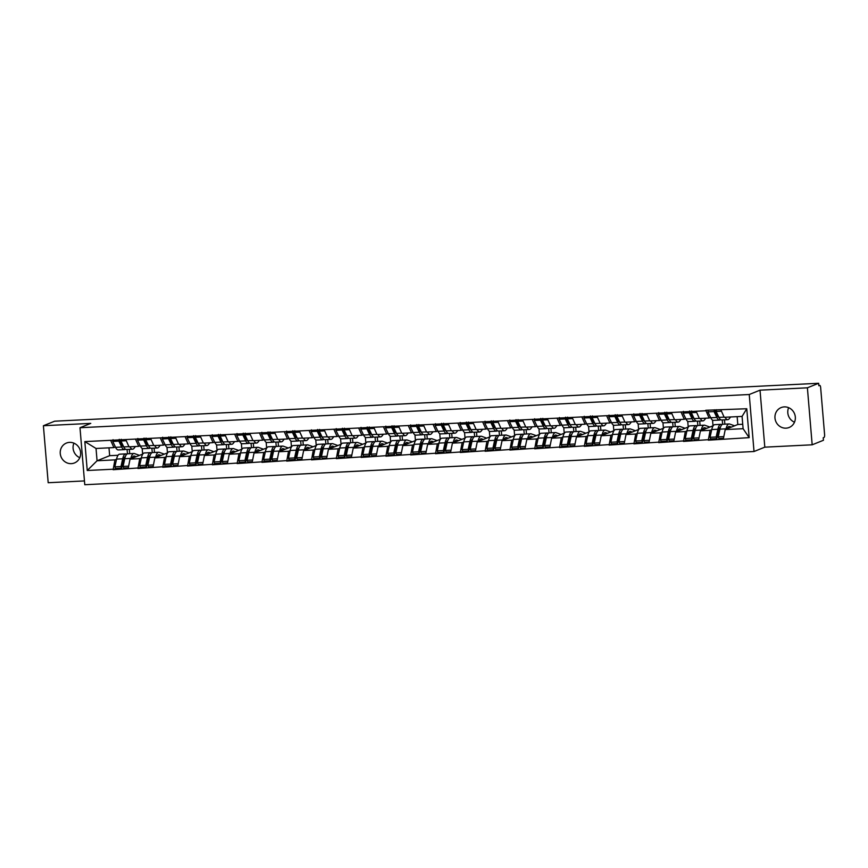 <?xml version="1.0" encoding="UTF-8"?>
<svg xmlns="http://www.w3.org/2000/svg" width="868" height="868" viewBox="0 0 868 868"><rect width="100%" height="100%" fill="white"/><g stroke="black" fill="none" stroke-linecap="round" stroke-linejoin="round"><path stroke-width="1.3" d="M794.491 422.206A10.731 10.123 68 0 1 788.632 407.678M786.039 428.163A10.731 10.123 68 0 1 775.243 419.711A10.731 10.123 68 0 1 781.135 407.58A10.731 10.123 68 0 1 784.249 406.897A10.731 10.123 68 0 1 795.055 415.36A10.731 10.123 68 0 1 789.164 427.479A10.731 10.123 68 0 1 786.039 428.163M79.78 457.675A10.731 10.123 68 0 1 73.921 443.157M71.328 463.642A10.731 10.123 68 0 1 60.521 455.179A10.731 10.123 68 0 1 66.424 443.06A10.731 10.123 68 0 1 69.538 442.376A10.731 10.123 68 0 1 80.344 450.828A10.731 10.123 68 0 1 74.442 462.959A10.731 10.123 68 0 1 71.328 463.642M812.177 444.807L807.392 387.812L760.021 390.166L764.806 447.161L812.177 444.807L823.428 440.271L823.222 437.776L824.036 437.439A2.517 0.792 87.2 0 0 824.6 434.64L820.651 387.616A2.517 0.792 87.2 0 0 819.761 385.414A2.517 0.792 87.2 0 0 819.674 385.435L818.85 385.761L818.643 383.276L54.651 421.197L43.4 425.732L48.185 482.727L84.456 480.926M764.806 447.161L754.021 451.512L84.771 484.724L79.986 427.729L749.236 394.517L754.021 451.512M742.737 424.268L737.811 424.506L725.225 429.584L743.106 428.694L749.182 437.646L746.762 408.741L705.782 410.271L709.091 418.04L710.588 417.432M749.182 437.646L708.288 440.184L711.543 438.872M711.706 429.693L710.122 430.333L708.288 440.184M708.255 439.685L683.496 441.411L686.74 440.098M686.913 430.929L685.319 431.57L683.496 441.411M683.452 440.911L658.693 442.637L661.937 441.335M662.11 432.156L660.526 432.796L658.693 442.637M658.649 442.137L633.9 443.874L637.145 442.561M637.307 433.392L635.723 434.033L633.9 443.874M633.857 443.374L609.097 445.1L612.341 443.798M612.515 434.618L610.931 435.259L609.097 445.1M609.054 444.6L584.294 446.336L587.549 445.024M587.712 435.855L586.128 436.495L584.294 446.336M584.262 445.837L559.502 447.562L562.746 446.26M562.92 437.081L561.325 437.722L559.502 447.562M559.459 447.063L534.699 448.799L537.943 447.487M538.117 438.307L536.533 438.948L534.699 448.799M534.655 448.3L509.907 450.025L513.151 448.713M513.313 439.544L511.729 440.184L509.907 450.025M509.863 449.526L485.103 451.262L488.348 449.95M488.521 440.77L486.937 441.411L485.103 451.262M485.06 450.763L460.3 452.488L463.555 451.176M463.718 442.007L462.134 442.647L460.3 452.488M460.268 451.989L435.508 453.714L438.752 452.412M438.926 443.233L437.331 443.874L435.508 453.714M435.465 453.226L410.705 454.951L413.949 453.639M414.123 444.47L412.539 445.11L410.705 454.951M410.662 454.452L385.913 456.177L389.157 454.875M389.32 445.696L387.736 446.336L385.913 456.177M385.869 455.678L361.11 457.414L364.354 456.101M364.527 446.933L362.943 447.573L361.11 457.414M361.066 456.915L336.307 458.64L339.562 457.338M339.724 448.159L338.14 448.799L336.307 458.64M336.274 458.141L311.514 459.877L314.759 458.564M314.932 449.396L313.337 450.036L311.514 459.877M311.471 459.378L286.711 461.103L289.955 459.79M290.129 450.622L288.545 451.262L286.711 461.103M286.668 460.604L261.919 462.34L265.163 461.027M265.326 451.848L263.742 452.488L261.919 462.34M261.876 461.841L237.116 463.566L240.36 462.253M240.534 453.085L238.95 453.725L237.116 463.566M237.072 463.067L212.313 464.792L215.568 463.49M215.731 454.311L214.146 454.951L212.313 464.792M212.28 464.304L187.521 466.029L190.765 464.716M190.938 455.548L189.343 456.188L187.521 466.029M187.477 465.53L162.717 467.255L165.962 465.953M166.135 456.774L164.551 457.414L162.717 467.255M162.674 466.756L137.925 468.492L141.169 467.179M141.332 458.011L139.748 458.651L137.925 468.492M137.882 467.993L113.122 469.718L116.366 468.416M116.54 459.237L114.956 459.877L113.122 469.718M113.079 469.219L87.245 470.499L84.825 441.595L110.648 440.315L113.914 447.584L115.411 446.977M705.825 410.77L110.648 440.315M710.122 430.333L700.422 430.821L713.192 425.732M709.091 418.04L699.391 418.517L696.125 411.248M722.621 424.3L722.263 419.938M713.008 425.743L712.53 420.112M700.422 430.821L698.556 440.163M685.319 431.57L675.63 432.047L688.4 426.958M681.022 411.996L684.288 419.277L685.785 418.669M684.288 419.277L674.599 419.754L671.333 412.484M697.829 425.526L697.46 421.164M688.205 426.969L687.738 421.338M675.63 432.047L673.752 441.389M660.526 432.796L650.826 433.284L663.597 428.195M656.23 413.233L659.496 420.503L660.993 419.895M659.496 420.503L649.796 420.98L646.53 413.711M673.025 426.763L672.657 422.401M663.412 428.206L662.935 422.564M650.826 433.284L648.96 442.626M635.723 434.033L626.023 434.51L638.805 429.421M631.427 414.459L634.692 421.729L636.19 421.132M634.692 421.729L624.993 422.217L621.727 414.947M648.233 427.989L647.864 423.627M638.609 429.432L638.143 423.801M626.023 434.51L624.157 443.852M610.931 435.259L601.231 435.747L614.001 430.658M606.624 415.696L609.889 422.966L611.387 422.358M609.889 422.966L600.2 423.443L596.934 416.173M623.43 429.226L623.061 424.853M613.817 430.669L613.34 425.027M601.231 435.747L599.354 445.089M586.128 436.495L576.428 436.973L589.198 431.884M581.831 416.922L585.097 424.192L586.594 423.595M585.097 424.192L575.397 424.68L572.131 417.399M598.627 430.452L598.269 426.09M589.014 431.895L588.537 426.264M576.428 436.973L574.562 446.315M561.325 437.722L551.636 438.199L564.406 433.121M557.028 418.148L560.294 425.428L561.791 424.821M560.294 425.428L550.605 425.906L547.339 418.636M573.835 431.689L573.466 427.316M564.211 433.121L563.744 427.49M551.636 438.199L549.759 447.552M536.533 438.948L526.833 439.436L539.603 434.347M532.236 419.385L535.502 426.655L536.999 426.058M535.502 426.655L525.802 427.143L522.536 419.862M549.032 432.915L548.663 428.553M539.419 434.358L538.941 428.727M526.833 439.436L524.966 448.778M511.729 440.184L502.029 440.662L514.811 435.584M507.433 420.611L510.699 427.891L512.196 427.284M510.699 427.891L500.999 428.369L497.733 421.099M524.239 434.152L523.871 429.779M514.615 435.584L514.149 429.953M502.029 440.662L500.163 450.015M486.937 441.411L477.237 441.899L490.008 436.81M482.63 421.848L485.896 429.118L487.393 428.51M485.896 429.118L476.206 429.595L472.941 422.325M499.436 435.378L499.067 431.016M489.823 436.821L489.346 431.19M477.237 441.899L475.36 451.241M462.134 442.647L452.434 443.125L465.205 438.036M457.837 423.074L461.103 430.354L462.601 429.747M461.103 430.354L451.403 430.832L448.138 423.562M474.633 436.604L474.275 432.242M465.02 438.047L464.543 432.416M452.434 443.125L450.568 452.467M437.331 443.874L427.642 444.362L440.412 439.273M433.034 424.311L436.3 431.58L437.798 430.973M436.3 431.58L426.611 432.058L423.345 424.788M449.841 437.841L449.472 433.479M440.217 439.284L439.75 433.642M427.642 444.362L425.765 453.704M412.539 445.11L402.839 445.588L415.609 440.499M408.242 425.537L411.508 432.806L413.005 432.21M411.508 432.806L401.808 433.295L398.542 426.025M425.038 439.067L424.669 434.705M415.425 440.51L414.947 434.879M402.839 445.588L400.973 454.93M387.736 446.336L378.036 446.825L390.817 441.736M383.439 426.774L386.705 434.043L388.202 433.436M386.705 434.043L377.005 434.521L373.739 427.251M400.246 440.304L399.877 435.931M390.622 441.747L390.155 436.105M378.036 446.825L376.169 456.167M362.943 447.573L353.243 448.051L366.014 442.962M358.636 428L361.902 435.269L363.399 434.673M361.902 435.269L352.213 435.758L348.947 428.477M375.443 441.53L375.074 437.168M365.829 442.973L365.352 437.342M353.243 448.051L351.366 457.393M338.14 448.799L328.44 449.277L341.211 444.199M333.844 429.226L337.109 436.506L338.607 435.899M337.109 436.506L327.41 436.984L324.144 429.714M350.639 442.767L350.281 438.394M341.026 444.21L340.549 438.568M328.44 449.277L326.574 458.629M313.337 450.036L303.648 450.514L316.419 445.425M309.041 430.463L312.306 437.732L313.804 437.136M312.306 437.732L302.617 438.221L299.351 430.94M325.847 443.993L325.478 439.631M316.223 445.436L315.757 439.805M303.648 450.514L301.771 459.856M288.545 451.262L278.845 451.74L291.615 446.662M284.248 431.689L287.514 438.969L289.011 438.362M287.514 438.969L277.814 439.447L274.548 432.177M301.044 445.23L300.675 440.857M291.431 446.662L290.954 441.031M278.845 451.74L276.979 461.092M263.742 452.488L254.042 452.977L266.823 447.888M259.445 432.926L262.711 440.195L264.208 439.588M262.711 440.195L253.011 440.673L249.745 433.403M276.252 446.456L275.883 442.094M266.628 447.899L266.161 442.268M254.042 452.977L252.176 462.319M238.95 453.725L229.25 454.203L242.02 449.114M234.642 434.152L237.908 441.432L239.405 440.825M237.908 441.432L228.219 441.91L224.953 434.64M251.449 447.682L251.08 443.32M241.836 449.125L241.358 443.494M229.25 454.203L227.383 463.545M214.146 454.951L204.447 455.44L217.217 450.351M209.85 435.389L213.116 442.658L214.613 442.051M213.116 442.658L203.416 443.136L200.15 435.866M226.646 448.919L226.288 444.557M217.033 450.362L216.555 444.72M204.447 455.44L202.58 464.781M189.343 456.188L179.654 456.666L192.425 451.577M185.047 436.615L188.313 443.884L189.81 443.288M188.313 443.884L178.624 444.373L175.358 437.103M201.853 450.145L201.484 445.783M192.229 451.588L191.763 445.957M179.654 456.666L177.777 466.007M164.551 457.414L154.851 457.903L167.622 452.814M160.254 437.852L163.52 445.121L165.018 444.514M163.52 445.121L153.82 445.599L150.555 438.329M177.05 451.382L176.681 447.02M167.437 452.825L166.96 447.183M154.851 457.903L152.985 467.244M139.748 458.651L130.048 459.129L142.829 454.04M135.451 439.078L138.717 446.347L140.215 445.751M138.717 446.347L129.017 446.836L125.752 439.555M152.258 452.608L151.889 448.246M142.634 454.051L142.168 448.42M130.048 459.129L128.182 468.47M108.988 447.823L109.65 455.689L118.026 455.277M109.65 455.689L97.064 460.767L114.956 459.877M113.914 447.584L96.033 448.474L97.064 460.767L87.245 470.499M127.455 453.845L127.086 449.472M84.825 441.595L96.033 448.474M807.392 387.812L818.643 383.276M760.021 390.166L749.236 394.517M79.986 427.729L90.771 423.378L43.4 425.732M743.106 428.694L742.075 416.401L724.194 417.291L720.928 410.021M737.811 424.506L737.149 416.651M725.225 429.584L723.348 438.937M746.762 408.741L742.075 416.401M122.128 466.094L123.234 465.639M146.92 464.857L148.027 464.413M171.723 463.631L172.83 463.176M196.515 462.394L197.633 461.95M221.318 461.168L222.425 460.724M246.121 459.931L247.228 459.487M270.914 458.705L272.02 458.261M295.717 457.479L296.823 457.024M320.509 456.243L321.627 455.798M345.312 455.016L346.419 454.561M370.104 453.78L371.222 453.335M394.907 452.553L396.014 452.098M419.711 451.317L420.817 450.872M444.503 450.091L445.62 449.646M469.306 448.854L470.413 448.409M494.098 447.628L495.216 447.183M518.901 446.391L520.008 445.946M543.704 445.165L544.811 444.72M568.497 443.939L569.614 443.483M593.3 442.702L594.406 442.257M618.092 441.476L619.21 441.02M642.895 440.239L644.002 439.794M667.698 439.013L668.805 438.568M692.49 437.776L693.608 437.331M717.293 436.55L718.4 436.105M139.433 455.342L134.464 453.573A13.747 4.318 87.2 0 0 133.9 453.487L127.78 453.79A13.747 4.318 87.2 0 0 127.314 453.888A13.747 4.318 87.2 0 0 124.753 458.695L123.061 466.431L128.648 466.159M133.9 453.487A13.747 4.318 87.2 0 0 133.433 453.584A13.747 4.318 87.2 0 0 130.873 458.391L130.775 458.836M136.167 456.666L134.486 456.069A11.23 3.526 87.2 0 0 134.019 455.993A11.23 3.526 87.2 0 0 133.65 456.08A11.23 3.526 87.2 0 0 132.023 458.337M126.837 454.181L126.272 453.975A13.747 4.318 87.2 0 0 125.708 453.888L119.589 454.192A13.747 4.318 87.2 0 0 119.133 454.3A13.747 4.318 87.2 0 0 116.572 459.096L114.869 466.843L120.988 466.539L121.672 468.145L123.364 460.409A11.23 3.526 87.2 0 1 125.383 456.514M125.708 453.888A13.747 4.318 87.2 0 0 125.252 453.997A13.747 4.318 87.2 0 0 122.692 458.792L120.988 466.539M122.008 443.266L121.542 443.874M135.441 446.51L134.019 448.311A13.747 4.318 -92.8 0 1 132.598 449.201A13.747 4.318 -92.8 0 1 129.972 446.781M124.406 449.613L118.287 449.917A13.747 4.318 -92.8 0 1 115.574 447.324L121.704 447.02A13.747 4.318 87.2 0 0 124.406 449.613A13.747 4.318 87.2 0 0 125.426 449.157M121.704 447.02L118.862 441.107L112.742 441.411L115.574 447.324M119.176 439.382L118.862 441.107M113.057 439.685L112.742 441.411M123.82 447.02A11.23 3.526 87.2 0 1 122.073 444.98L119.372 439.371M124.818 458.423L124.07 458.163M132.164 457.978L132.782 457.946L132.262 457.761M114.869 466.843L115.552 468.449L121.672 468.145M129.332 449.364L129.701 453.693M123.061 466.431L123.733 468.047L128.312 467.819M121.238 439.284L120.923 441.009L123.766 446.911A13.747 4.318 87.2 0 0 126.478 449.505L132.598 449.201M120.923 441.009L126.283 440.738M164.236 454.116L159.256 452.336A13.747 4.318 87.2 0 0 158.703 452.25L152.584 452.553A13.747 4.318 87.2 0 0 152.117 452.662A13.747 4.318 87.2 0 0 149.556 457.458L147.864 465.205L153.441 464.922M158.703 452.25A13.747 4.318 87.2 0 0 158.236 452.358A13.747 4.318 87.2 0 0 155.676 457.154L155.578 457.61M160.96 455.429L159.278 454.832A11.23 3.526 87.2 0 0 158.822 454.767A11.23 3.526 87.2 0 0 158.443 454.843A11.23 3.526 87.2 0 0 156.826 457.1M151.64 452.944L151.075 452.749A13.747 4.318 87.2 0 0 150.511 452.662L144.392 452.966A13.747 4.318 87.2 0 0 143.925 453.063A13.747 4.318 87.2 0 0 141.365 457.87L139.672 465.606L145.791 465.302L146.475 466.919L148.168 459.183A11.23 3.526 87.2 0 1 150.175 455.288M150.511 452.662A13.747 4.318 87.2 0 0 150.045 452.76A13.747 4.318 87.2 0 0 147.484 457.566L145.791 465.302M146.811 442.04L146.334 442.637M160.233 445.284L158.822 447.085A13.747 4.318 -92.8 0 1 157.401 447.975A13.747 4.318 -92.8 0 1 154.775 445.555M149.209 448.376L143.09 448.68A13.747 4.318 -92.8 0 1 140.377 446.087L146.497 445.783A13.747 4.318 87.2 0 0 149.209 448.376A13.747 4.318 87.2 0 0 150.218 447.931M146.497 445.783L143.654 439.881L137.535 440.184L140.377 446.087M143.969 438.156L143.654 439.881M137.849 438.459L137.535 440.184M148.623 445.794A11.23 3.526 87.2 0 1 146.866 443.743L144.175 438.145M149.611 457.197L148.873 456.937M156.967 456.742L157.575 456.709L157.054 456.525M139.672 465.606L140.345 467.223L146.475 466.919M154.135 448.138L154.493 452.456M147.864 465.205L148.536 466.81L153.115 466.593M146.041 438.058L145.726 439.772L148.569 445.685A13.747 4.318 87.2 0 0 151.282 448.279L157.401 447.975M145.726 439.772L151.086 439.512M189.029 452.879L184.059 451.11A13.747 4.318 87.2 0 0 183.495 451.024L177.376 451.327A13.747 4.318 87.2 0 0 176.909 451.425A13.747 4.318 87.2 0 0 174.349 456.232L172.656 463.968L178.244 463.696M183.495 451.024A13.747 4.318 87.2 0 0 183.039 451.121A13.747 4.318 87.2 0 0 180.468 455.928L180.37 456.373M185.763 454.203L184.081 453.606A11.23 3.526 87.2 0 0 183.625 453.53A11.23 3.526 87.2 0 0 183.246 453.617A11.23 3.526 87.2 0 0 181.618 455.874M176.432 451.718L175.868 451.512A13.747 4.318 87.2 0 0 175.314 451.425L169.195 451.729A13.747 4.318 87.2 0 0 168.728 451.837A13.747 4.318 87.2 0 0 166.168 456.633L164.475 464.38L170.595 464.076L171.267 465.682L172.96 457.946A11.23 3.526 87.2 0 1 174.978 454.062M175.314 451.425A13.747 4.318 87.2 0 0 174.848 451.534A13.747 4.318 87.2 0 0 172.287 456.329L170.595 464.076M171.614 440.803L171.137 441.411M185.036 444.047L183.615 445.859A13.747 4.318 -92.8 0 1 182.193 446.738A13.747 4.318 -92.8 0 1 179.567 444.318M174.012 447.15L167.893 447.454A13.747 4.318 -92.8 0 1 165.18 444.861L171.3 444.557A13.747 4.318 87.2 0 0 174.012 447.15A13.747 4.318 87.2 0 0 175.021 446.694M171.3 444.557L168.457 438.644L162.338 438.948L165.18 444.861M168.772 436.929L168.457 438.644M162.652 437.233L162.338 438.948M173.416 444.557A11.23 3.526 87.2 0 1 171.669 442.517L168.978 436.919M174.414 455.971L173.665 455.7M181.759 455.516L182.378 455.483L181.857 455.299M164.475 464.38L165.148 465.986L171.267 465.682M178.938 446.901L179.296 451.23M172.656 463.968L173.34 465.584L177.907 465.356M170.833 436.821L170.519 438.546L173.361 444.449A13.747 4.318 87.2 0 0 176.074 447.042L182.193 446.738M170.519 438.546L175.878 438.275M213.832 451.653L208.852 449.874A13.747 4.318 87.2 0 0 208.298 449.787L202.179 450.091A13.747 4.318 87.2 0 0 201.712 450.199A13.747 4.318 87.2 0 0 199.152 455.006L197.459 462.742L203.047 462.46M208.298 449.787A13.747 4.318 87.2 0 0 207.832 449.895A13.747 4.318 87.2 0 0 205.271 454.702L205.173 455.147M210.555 452.966L208.884 452.369A11.23 3.526 87.2 0 0 208.418 452.304A11.23 3.526 87.2 0 0 208.038 452.391A11.23 3.526 87.2 0 0 206.421 454.637M201.235 450.481L200.671 450.286A13.747 4.318 87.2 0 0 200.107 450.199L193.987 450.503A13.747 4.318 87.2 0 0 193.531 450.601A13.747 4.318 87.2 0 0 190.96 455.407L189.267 463.143L195.387 462.839L196.07 464.456L197.763 456.72A11.23 3.526 87.2 0 1 199.781 452.825M200.107 450.199A13.747 4.318 87.2 0 0 199.651 450.297A13.747 4.318 87.2 0 0 197.09 455.103L195.387 462.839M196.407 439.577L195.929 440.174M209.839 442.821L208.418 444.622A13.747 4.318 -92.8 0 1 206.996 445.512A13.747 4.318 -92.8 0 1 204.371 443.092M198.805 445.913L192.685 446.217A13.747 4.318 -92.8 0 1 189.973 443.624L196.092 443.32A13.747 4.318 87.2 0 0 198.805 445.913A13.747 4.318 87.2 0 0 199.824 445.468M196.092 443.32L193.249 437.418L187.13 437.722L189.973 443.624M193.564 435.693L193.249 437.418M187.445 435.996L187.13 437.722M198.219 443.331A11.23 3.526 87.2 0 1 196.472 441.28L193.77 435.682M199.206 454.734L198.468 454.474M206.562 454.279L207.181 454.246L206.649 454.062M189.267 463.143L189.951 464.76L196.07 464.456M203.73 445.675L204.099 449.993M197.459 462.742L198.132 464.358L202.711 464.13M195.636 435.595L195.322 437.309L198.164 443.222A13.747 4.318 87.2 0 0 200.877 445.816L206.996 445.512M195.322 437.309L200.682 437.049M238.635 450.416L233.655 448.647A13.747 4.318 87.2 0 0 233.091 448.561L226.971 448.864A13.747 4.318 87.2 0 0 226.515 448.962A13.747 4.318 87.2 0 0 223.955 453.769L222.251 461.505L227.839 461.233M233.091 448.561A13.747 4.318 87.2 0 0 232.635 448.658A13.747 4.318 87.2 0 0 230.074 453.465L229.977 453.91M235.358 451.74L233.676 451.143A11.23 3.526 87.2 0 0 233.221 451.067A11.23 3.526 87.2 0 0 232.841 451.154A11.23 3.526 87.2 0 0 231.224 453.411M226.038 449.255L225.474 449.049A13.747 4.318 87.2 0 0 224.91 448.962L218.79 449.266A13.747 4.318 87.2 0 0 218.324 449.374A13.747 4.318 87.2 0 0 215.763 454.181L214.071 461.917L220.19 461.613L220.863 463.23L222.566 455.483A11.23 3.526 87.2 0 1 224.573 451.599M224.91 448.962A13.747 4.318 87.2 0 0 224.443 449.071A13.747 4.318 87.2 0 0 221.882 453.877L220.19 461.613M221.21 438.34L220.732 438.948M234.631 441.595L233.21 443.396A13.747 4.318 -92.8 0 1 231.789 444.275A13.747 4.318 -92.8 0 1 229.163 441.866M223.608 444.687L217.488 444.991A13.747 4.318 -92.8 0 1 214.776 442.398L220.895 442.094A13.747 4.318 87.2 0 0 223.608 444.687A13.747 4.318 87.2 0 0 224.617 444.232M220.895 442.094L218.052 436.181L211.933 436.485L214.776 442.398M218.367 434.467L218.052 436.181M212.248 434.77L211.933 436.485M223.011 442.105A11.23 3.526 87.2 0 1 221.264 440.054L218.573 434.456M224.009 453.508L223.26 453.237M231.355 453.053L231.973 453.02L231.452 452.836M214.071 461.917L214.743 463.534L220.863 463.23M228.534 444.438L228.892 448.767M222.251 461.505L222.935 463.121L227.514 462.894M220.429 434.358L220.125 436.083L222.957 441.986A13.747 4.318 87.2 0 0 225.669 444.579L231.789 444.275M220.125 436.083L225.474 435.812M263.427 449.19L258.458 447.411A13.747 4.318 87.2 0 0 257.894 447.324L251.774 447.628A13.747 4.318 87.2 0 0 251.308 447.736A13.747 4.318 87.2 0 0 248.747 452.543L247.054 460.279L252.642 459.997M257.894 447.324A13.747 4.318 87.2 0 0 257.427 447.432A13.747 4.318 87.2 0 0 254.867 452.239L254.769 452.684M260.161 450.514L258.48 449.906A11.23 3.526 87.2 0 0 258.013 449.841A11.23 3.526 87.2 0 0 257.644 449.928A11.23 3.526 87.2 0 0 256.017 452.174M250.83 448.018L250.266 447.823A13.747 4.318 87.2 0 0 249.702 447.736L243.582 448.04A13.747 4.318 87.2 0 0 243.127 448.138A13.747 4.318 87.2 0 0 240.566 452.944L238.863 460.68L244.982 460.376L245.666 461.993L247.358 454.257A11.23 3.526 87.2 0 1 249.376 450.362M249.702 447.736A13.747 4.318 87.2 0 0 249.246 447.834A13.747 4.318 87.2 0 0 246.686 452.64L244.982 460.376M246.002 437.114L245.536 437.711M259.434 440.358L258.013 442.159A13.747 4.318 -92.8 0 1 256.592 443.049A13.747 4.318 -92.8 0 1 253.966 440.629M248.4 443.45L242.281 443.754A13.747 4.318 -92.8 0 1 239.568 441.161L245.698 440.857A13.747 4.318 87.2 0 0 248.4 443.45A13.747 4.318 87.2 0 0 249.42 443.005M245.698 440.857L242.856 434.955L236.736 435.259L239.568 441.161M243.17 433.23L242.856 434.955M237.04 433.533L236.736 435.259M247.814 440.868A11.23 3.526 87.2 0 1 246.067 438.828L243.365 433.219M248.812 452.271L248.064 452.011M256.158 451.816L256.776 451.794L256.255 451.599M238.863 460.68L239.546 462.297L245.666 461.993M253.326 443.212L253.695 447.541M247.054 460.279L247.727 461.895L252.306 461.667M245.232 433.132L244.917 434.846L247.76 440.76A13.747 4.318 87.2 0 0 250.472 443.353L256.592 443.049M244.917 434.846L250.277 434.586M288.23 447.953L283.25 446.185A13.747 4.318 87.2 0 0 282.697 446.098L276.577 446.402A13.747 4.318 87.2 0 0 276.111 446.499A13.747 4.318 87.2 0 0 273.55 451.306L271.858 459.042L277.434 458.771M282.697 446.098A13.747 4.318 87.2 0 0 282.23 446.195A13.747 4.318 87.2 0 0 279.67 451.002L279.572 451.447M284.954 449.277L283.272 448.68A11.23 3.526 87.2 0 0 282.816 448.604A11.23 3.526 87.2 0 0 282.436 448.691A11.23 3.526 87.2 0 0 280.82 450.948M275.633 446.792L275.069 446.586A13.747 4.318 87.2 0 0 274.505 446.499L268.386 446.803A13.747 4.318 87.2 0 0 267.919 446.911A13.747 4.318 87.2 0 0 265.358 451.718L263.666 459.454L269.785 459.15L270.469 460.767L272.161 453.02A11.23 3.526 87.2 0 1 274.169 449.136M274.505 446.499A13.747 4.318 87.2 0 0 274.038 446.608A13.747 4.318 87.2 0 0 271.478 451.414L269.785 459.15M270.805 435.877L270.328 436.485M284.227 439.132L282.816 440.933A13.747 4.318 -92.8 0 1 281.395 441.823A13.747 4.318 -92.8 0 1 278.769 439.403M273.203 442.224L267.084 442.528A13.747 4.318 -92.8 0 1 264.371 439.935L270.49 439.631A13.747 4.318 87.2 0 0 273.203 442.224A13.747 4.318 87.2 0 0 274.212 441.769M270.49 439.631L267.648 433.718L261.528 434.022L264.371 439.935M267.962 432.004L267.648 433.718M261.843 432.307L261.528 434.022M272.617 439.642A11.23 3.526 87.2 0 1 270.859 437.591L268.169 431.993M273.604 451.045L272.867 450.774M280.961 450.59L281.568 450.557L281.048 450.373M263.666 459.454L264.339 461.071L270.469 460.767M278.129 441.975L278.487 446.304M271.858 459.042L272.53 460.658L277.109 460.431M270.035 431.895L269.72 433.62L272.563 439.523A13.747 4.318 87.2 0 0 275.264 442.127L281.395 441.823M269.72 433.62L275.08 433.349M313.022 446.727L308.053 444.948A13.747 4.318 87.2 0 0 307.489 444.861L301.37 445.165A13.747 4.318 87.2 0 0 300.903 445.273A13.747 4.318 87.2 0 0 298.342 450.08L296.65 457.816L302.238 457.534M307.489 444.861A13.747 4.318 87.2 0 0 307.033 444.969A13.747 4.318 87.2 0 0 304.462 449.776L304.364 450.221M309.757 448.051L308.075 447.443A11.23 3.526 87.2 0 0 307.619 447.378A11.23 3.526 87.2 0 0 307.239 447.465A11.23 3.526 87.2 0 0 305.612 449.722M300.426 445.555L299.861 445.36A13.747 4.318 87.2 0 0 299.308 445.273L293.189 445.577A13.747 4.318 87.2 0 0 292.722 445.675A13.747 4.318 87.2 0 0 290.162 450.481L288.469 458.228L294.588 457.924L295.261 459.53L296.954 451.794A11.23 3.526 87.2 0 1 298.972 447.899M299.308 445.273A13.747 4.318 87.2 0 0 298.842 445.371A13.747 4.318 87.2 0 0 296.281 450.177L294.588 457.924M295.608 434.651L295.131 435.259M309.03 437.895L307.608 439.696A13.747 4.318 -92.8 0 1 306.187 440.586A13.747 4.318 -92.8 0 1 303.561 438.166M298.006 440.998L291.887 441.302A13.747 4.318 -92.8 0 1 289.174 438.698L295.294 438.394A13.747 4.318 87.2 0 0 298.006 440.998A13.747 4.318 87.2 0 0 299.015 440.543M295.294 438.394L292.451 432.492L286.331 432.796L289.174 438.698M292.766 430.767L292.451 432.492M286.646 431.07L286.331 432.796M297.409 438.405A11.23 3.526 87.2 0 1 295.662 436.365L292.972 430.756M298.408 449.808L297.659 449.548M305.753 449.353L306.371 449.331L305.851 449.136M288.469 458.228L289.142 459.834L295.261 459.53M302.932 440.749L303.29 445.078M296.65 457.816L297.333 459.432L301.901 459.205M294.827 430.669L294.512 432.383L297.355 438.297A13.747 4.318 87.2 0 0 300.068 440.89L306.187 440.586M294.512 432.383L299.872 432.123M337.826 445.501L332.845 443.722A13.747 4.318 87.2 0 0 332.292 443.635L326.173 443.939A13.747 4.318 87.2 0 0 325.706 444.047A13.747 4.318 87.2 0 0 323.146 448.843L321.453 456.59L327.041 456.308M332.292 443.635A13.747 4.318 87.2 0 0 331.826 443.743A13.747 4.318 87.2 0 0 329.265 448.539L329.167 448.984M334.549 446.814L332.878 446.217A11.23 3.526 87.2 0 0 332.411 446.141A11.23 3.526 87.2 0 0 332.032 446.228A11.23 3.526 87.2 0 0 330.415 448.485M325.229 444.329L324.665 444.123A13.747 4.318 87.2 0 0 324.1 444.036L317.981 444.34A13.747 4.318 87.2 0 0 317.525 444.449A13.747 4.318 87.2 0 0 314.954 449.255L313.261 456.991L319.381 456.687L320.064 458.304L321.757 450.568A11.23 3.526 87.2 0 1 323.775 446.673M324.1 444.036A13.747 4.318 87.2 0 0 323.645 444.145A13.747 4.318 87.2 0 0 321.073 448.951L319.381 456.687M320.401 433.414L319.923 434.022M333.833 436.669L332.411 438.47A13.747 4.318 -92.8 0 1 330.99 439.36A13.747 4.318 -92.8 0 1 328.364 436.94M322.798 439.761L316.679 440.065A13.747 4.318 -92.8 0 1 313.966 437.472L320.086 437.168A13.747 4.318 87.2 0 0 322.798 439.761A13.747 4.318 87.2 0 0 323.818 439.306M320.086 437.168L317.243 431.255L311.124 431.559L313.966 437.472M317.558 429.541L317.243 431.255M311.438 429.844L311.124 431.559M322.212 437.179A11.23 3.526 87.2 0 1 320.466 435.128L317.764 429.53M323.2 448.582L322.462 448.311M330.556 448.127L331.175 448.094L330.643 447.91M313.261 456.991L313.945 458.608L320.064 458.304M327.724 439.523L328.093 443.841M321.453 456.59L322.126 458.195L326.704 457.968M319.63 429.432L319.315 431.157L322.158 437.071A13.747 4.318 87.2 0 0 324.871 439.664L330.99 439.36M319.315 431.157L324.675 430.886M362.629 444.264L357.649 442.496A13.747 4.318 87.2 0 0 357.084 442.409L350.965 442.713A13.747 4.318 87.2 0 0 350.509 442.81A13.747 4.318 87.2 0 0 347.949 447.617L346.245 455.353L351.833 455.082M357.084 442.409A13.747 4.318 87.2 0 0 356.629 442.506A13.747 4.318 87.2 0 0 354.068 447.313L353.97 447.758M359.352 445.588L357.67 444.991A11.23 3.526 87.2 0 0 357.215 444.915A11.23 3.526 87.2 0 0 356.835 445.002A11.23 3.526 87.2 0 0 355.218 447.259M350.032 443.103L349.468 442.897A13.747 4.318 87.2 0 0 348.903 442.81L342.784 443.114A13.747 4.318 87.2 0 0 342.317 443.222A13.747 4.318 87.2 0 0 339.757 448.018L338.064 455.765L344.184 455.461L344.856 457.067L346.56 449.331A11.23 3.526 87.2 0 1 348.567 445.436M348.903 442.81A13.747 4.318 87.2 0 0 348.437 442.919A13.747 4.318 87.2 0 0 345.876 447.714L344.184 455.461M345.204 432.188L344.726 432.796M358.625 435.432L357.204 437.233A13.747 4.318 -92.8 0 1 355.782 438.123A13.747 4.318 -92.8 0 1 353.157 435.703M347.601 438.535L341.482 438.839A13.747 4.318 -92.8 0 1 338.77 436.246L344.889 435.942A13.747 4.318 87.2 0 0 347.601 438.535A13.747 4.318 87.2 0 0 348.611 438.08M344.889 435.942L342.046 430.029L335.927 430.333L338.77 436.246M342.361 428.304L342.046 430.029M336.241 428.608L335.927 430.333M347.005 435.942A11.23 3.526 87.2 0 1 345.258 433.902L342.567 428.293M348.003 447.346L347.254 447.085M355.348 446.901L355.967 446.868L355.446 446.684M338.064 455.765L338.737 457.371L344.856 457.067M352.527 438.286L352.885 442.615M346.245 455.353L346.929 456.969L351.507 456.742M344.422 428.206L344.119 429.931L346.95 435.834A13.747 4.318 87.2 0 0 349.663 438.427L355.782 438.123M344.119 429.931L349.468 429.66M387.421 443.038L382.452 441.259A13.747 4.318 87.2 0 0 381.887 441.172L375.768 441.476A13.747 4.318 87.2 0 0 375.301 441.584A13.747 4.318 87.2 0 0 372.741 446.38L371.048 454.127L376.636 453.845M381.887 441.172A13.747 4.318 87.2 0 0 381.421 441.28A13.747 4.318 87.2 0 0 378.86 446.076L378.763 446.532M384.155 444.351L382.473 443.754A11.23 3.526 87.2 0 0 382.007 443.689A11.23 3.526 87.2 0 0 381.638 443.765A11.23 3.526 87.2 0 0 380.01 446.022M374.824 441.866L374.26 441.671A13.747 4.318 87.2 0 0 373.696 441.584L367.576 441.888A13.747 4.318 87.2 0 0 367.121 441.986A13.747 4.318 87.2 0 0 364.56 446.792L362.857 454.528L368.976 454.224L369.659 455.841L371.352 448.105A11.23 3.526 87.2 0 1 373.37 444.21M373.696 441.584A13.747 4.318 87.2 0 0 373.24 441.682A13.747 4.318 87.2 0 0 370.679 446.488L368.976 454.224M369.996 430.962L369.529 431.559M383.428 434.206L382.007 436.007A13.747 4.318 -92.8 0 1 380.585 436.897A13.747 4.318 -92.8 0 1 377.96 434.477M372.394 437.298L366.274 437.602A13.747 4.318 -92.8 0 1 363.562 435.009L369.692 434.705A13.747 4.318 87.2 0 0 372.394 437.298A13.747 4.318 87.2 0 0 373.414 436.854M369.692 434.705L366.849 428.803L360.73 429.107L363.562 435.009M367.164 427.078L366.849 428.803M361.034 427.381L360.73 429.107M371.808 434.716A11.23 3.526 87.2 0 1 370.061 432.665L367.359 427.067M372.806 446.119L372.057 445.859M380.151 445.664L380.77 445.631L380.249 445.447M362.857 454.528L363.54 456.145L369.659 455.841M377.32 437.06L377.689 441.378M371.048 454.127L371.721 455.733L376.3 455.505M369.226 426.969L368.911 428.694L371.754 434.608A13.747 4.318 87.2 0 0 374.466 437.201L380.585 436.897M368.911 428.694L374.271 428.434M412.224 441.801L407.244 440.033A13.747 4.318 87.2 0 0 406.691 439.946L400.571 440.25A13.747 4.318 87.2 0 0 400.105 440.347A13.747 4.318 87.2 0 0 397.544 445.154L395.851 452.89L401.428 452.619M406.691 439.946A13.747 4.318 87.2 0 0 406.224 440.043A13.747 4.318 87.2 0 0 403.663 444.85L403.566 445.295M408.947 443.125L407.266 442.528A11.23 3.526 87.2 0 0 406.81 442.452A11.23 3.526 87.2 0 0 406.43 442.539A11.23 3.526 87.2 0 0 404.814 444.796M399.627 440.64L399.063 440.434A13.747 4.318 87.2 0 0 398.499 440.347L392.379 440.651A13.747 4.318 87.2 0 0 391.913 440.76A13.747 4.318 87.2 0 0 389.352 445.555L387.66 453.302L393.779 452.998L394.463 454.604L396.155 446.868A11.23 3.526 87.2 0 1 398.162 442.984M398.499 440.347A13.747 4.318 87.2 0 0 398.032 440.456A13.747 4.318 87.2 0 0 395.472 445.251L393.779 452.998M394.799 429.725L394.322 430.333M408.22 432.969L406.81 434.781A13.747 4.318 -92.8 0 1 405.389 435.66A13.747 4.318 -92.8 0 1 402.763 433.24M397.197 436.072L391.077 436.376A13.747 4.318 -92.8 0 1 388.365 433.783L394.484 433.479A13.747 4.318 87.2 0 0 397.197 436.072A13.747 4.318 87.2 0 0 398.206 435.617M394.484 433.479L391.642 427.566L385.522 427.87L388.365 433.783M391.956 425.852L391.642 427.566M385.837 426.145L385.522 427.87M396.611 433.479A11.23 3.526 87.2 0 1 394.853 431.439L392.162 425.841M397.598 444.893L396.86 444.622M404.955 444.438L405.562 444.405L405.041 444.221M387.66 453.302L388.332 454.908L394.463 454.604M402.123 435.823L402.481 440.152M395.851 452.89L396.524 454.506L401.103 454.279M394.029 425.743L393.714 427.468L396.557 433.371A13.747 4.318 87.2 0 0 399.258 435.964L405.389 435.66M393.714 427.468L399.074 427.197M437.016 440.575L432.047 438.796A13.747 4.318 87.2 0 0 431.483 438.709L425.363 439.013A13.747 4.318 87.2 0 0 424.897 439.121A13.747 4.318 87.2 0 0 422.336 443.928L420.644 451.664L426.231 451.382M431.483 438.709A13.747 4.318 87.2 0 0 431.027 438.817A13.747 4.318 87.2 0 0 428.456 443.624L428.358 444.069M433.75 441.888L432.069 441.291A11.23 3.526 87.2 0 0 431.613 441.226A11.23 3.526 87.2 0 0 431.233 441.302A11.23 3.526 87.2 0 0 429.606 443.559M424.419 439.403L423.855 439.208A13.747 4.318 87.2 0 0 423.302 439.121L417.183 439.425A13.747 4.318 87.2 0 0 416.716 439.523A13.747 4.318 87.2 0 0 414.155 444.329L412.463 452.065L418.582 451.761L419.255 453.378L420.947 445.642A11.23 3.526 87.2 0 1 422.966 441.747M423.302 439.121A13.747 4.318 87.2 0 0 422.835 439.219A13.747 4.318 87.2 0 0 420.275 444.025L418.582 451.761M419.602 428.499L419.125 429.096M433.024 431.743L431.602 433.544A13.747 4.318 -92.8 0 1 430.181 434.434A13.747 4.318 -92.8 0 1 427.555 432.014M422 434.835L415.88 435.139A13.747 4.318 -92.8 0 1 413.168 432.546L419.287 432.242A13.747 4.318 87.2 0 0 422 434.835A13.747 4.318 87.2 0 0 423.009 434.391M419.287 432.242L416.445 426.34L410.325 426.644L413.168 432.546M416.759 424.615L416.445 426.34M410.64 424.919L410.325 426.644M421.403 432.253A11.23 3.526 87.2 0 1 419.656 430.202L416.966 424.604M422.401 443.656L421.653 443.396M429.747 443.201L430.365 443.168L429.844 442.984M412.463 452.065L413.135 453.682L419.255 453.378M426.926 434.597L427.284 438.915M420.644 451.664L421.327 453.28L425.895 453.053M418.821 424.517L418.506 426.231L421.349 432.145A13.747 4.318 87.2 0 0 424.061 434.738L430.181 434.434M418.506 426.231L423.866 425.971M461.819 439.338L456.839 437.57A13.747 4.318 87.2 0 0 456.286 437.483L450.166 437.787A13.747 4.318 87.2 0 0 449.7 437.884A13.747 4.318 87.2 0 0 447.139 442.691L445.447 450.427L451.034 450.156M456.286 437.483A13.747 4.318 87.2 0 0 455.819 437.58A13.747 4.318 87.2 0 0 453.259 442.387L453.161 442.832M458.543 440.662L456.861 440.065A11.23 3.526 87.2 0 0 456.405 439.989A11.23 3.526 87.2 0 0 456.026 440.076A11.23 3.526 87.2 0 0 454.409 442.333M449.223 438.177L448.658 437.971A13.747 4.318 87.2 0 0 448.094 437.884L441.975 438.188A13.747 4.318 87.2 0 0 441.519 438.297A13.747 4.318 87.2 0 0 438.948 443.103L437.255 450.839L443.374 450.535L444.058 452.152L445.751 444.405A11.23 3.526 87.2 0 1 447.769 440.521M448.094 437.884A13.747 4.318 87.2 0 0 447.638 437.993A13.747 4.318 87.2 0 0 445.067 442.799L443.374 450.535M444.394 427.262L443.917 427.87M457.827 430.517L456.405 432.318A13.747 4.318 -92.8 0 1 454.984 433.197A13.747 4.318 -92.8 0 1 452.358 430.788M446.792 433.609L440.673 433.913A13.747 4.318 -92.8 0 1 437.96 431.32L444.08 431.016A13.747 4.318 87.2 0 0 446.792 433.609A13.747 4.318 87.2 0 0 447.812 433.154M444.08 431.016L441.237 425.103L435.118 425.407L437.96 431.32M441.552 423.389L441.237 425.103M435.432 423.692L435.118 425.407M446.206 431.027A11.23 3.526 87.2 0 1 444.459 428.976L441.758 423.378M447.194 442.43L446.456 442.159M454.55 441.975L455.168 441.942L454.637 441.758M437.255 450.839L437.939 452.456L444.058 452.152M451.718 433.36L452.087 437.689M445.447 450.427L446.119 452.044L450.698 451.816M443.624 423.28L443.309 425.005L446.152 430.908A13.747 4.318 87.2 0 0 448.864 433.501L454.984 433.197M443.309 425.005L448.669 424.734M486.623 438.112L481.642 436.333A13.747 4.318 87.2 0 0 481.078 436.246L474.959 436.55A13.747 4.318 87.2 0 0 474.503 436.658A13.747 4.318 87.2 0 0 471.942 441.465L470.239 449.201L475.827 448.919M481.078 436.246A13.747 4.318 87.2 0 0 480.622 436.354A13.747 4.318 87.2 0 0 478.062 441.161L477.964 441.606M483.346 439.436L481.664 438.828A11.23 3.526 87.2 0 0 481.208 438.763A11.23 3.526 87.2 0 0 480.829 438.85A11.23 3.526 87.2 0 0 479.212 441.096M474.026 436.94L473.461 436.745A13.747 4.318 87.2 0 0 472.897 436.658L466.778 436.962A13.747 4.318 87.2 0 0 466.311 437.06A13.747 4.318 87.2 0 0 463.751 441.866L462.058 449.602L468.178 449.298L468.85 450.915L470.554 443.179A11.23 3.526 87.2 0 1 472.561 439.284M472.897 436.658A13.747 4.318 87.2 0 0 472.431 436.756A13.747 4.318 87.2 0 0 469.87 441.562L468.178 449.298M469.197 426.036L468.72 426.633M482.619 429.28L481.197 431.081A13.747 4.318 -92.8 0 1 479.776 431.971A13.747 4.318 -92.8 0 1 477.15 429.551M471.595 432.373L465.476 432.676A13.747 4.318 -92.8 0 1 462.763 430.083L468.883 429.779A13.747 4.318 87.2 0 0 471.595 432.373A13.747 4.318 87.2 0 0 472.604 431.928M468.883 429.779L466.04 423.877L459.921 424.181L462.763 430.083M466.355 422.152L466.04 423.877M460.235 422.456L459.921 424.181M470.999 429.79A11.23 3.526 87.2 0 1 469.252 427.75L466.561 422.141M471.997 441.194L471.248 440.933M479.342 440.738L479.961 440.705L479.44 440.521M462.058 449.602L462.731 451.219L468.85 450.915M476.521 432.134L476.879 436.463M470.239 449.201L470.923 450.817L475.501 450.59M468.416 422.054L468.112 423.768L470.944 429.682A13.747 4.318 87.2 0 0 473.657 432.275L479.776 431.971M468.112 423.768L473.461 423.508M511.415 436.875L506.445 435.107A13.747 4.318 87.2 0 0 505.881 435.02L499.762 435.324A13.747 4.318 87.2 0 0 499.295 435.421A13.747 4.318 87.2 0 0 496.735 440.228L495.042 447.964L500.63 447.693M505.881 435.02A13.747 4.318 87.2 0 0 505.415 435.118A13.747 4.318 87.2 0 0 502.854 439.924L502.756 440.369M508.149 438.199L506.467 437.602A11.23 3.526 87.2 0 0 506.001 437.526A11.23 3.526 87.2 0 0 505.632 437.613A11.23 3.526 87.2 0 0 504.004 439.87M498.818 435.714L498.254 435.508A13.747 4.318 87.2 0 0 497.689 435.421L491.57 435.725A13.747 4.318 87.2 0 0 491.114 435.834A13.747 4.318 87.2 0 0 488.554 440.64L486.85 448.376L492.97 448.072L493.653 449.689L495.346 441.942A11.23 3.526 87.2 0 1 497.364 438.058M497.689 435.421A13.747 4.318 87.2 0 0 497.234 435.53A13.747 4.318 87.2 0 0 494.673 440.336L492.97 448.072M493.99 424.799L493.523 425.407M507.422 428.054L506.001 429.855A13.747 4.318 -92.8 0 1 504.579 430.734A13.747 4.318 -92.8 0 1 501.954 428.325M496.387 431.146L490.268 431.45A13.747 4.318 -92.8 0 1 487.556 428.857L493.686 428.553A13.747 4.318 87.2 0 0 496.387 431.146A13.747 4.318 87.2 0 0 497.407 430.691M493.686 428.553L490.843 422.64L484.724 422.944L487.556 428.857M491.158 420.926L490.843 422.64M485.028 421.23L484.724 422.944M495.802 428.564A11.23 3.526 87.2 0 1 494.055 426.514L491.353 420.915M496.8 439.967L496.051 439.696M504.145 439.512L504.764 439.479L504.243 439.295M486.85 448.376L487.534 449.993L493.653 449.689M501.313 430.897L501.682 435.226M495.042 447.964L495.715 449.581L500.293 449.353M493.219 420.817L492.905 422.542L495.747 428.445A13.747 4.318 87.2 0 0 498.46 431.038L504.579 430.734M492.905 422.542L498.265 422.271M536.218 435.649L531.238 433.87A13.747 4.318 87.2 0 0 530.684 433.783L524.565 434.087A13.747 4.318 87.2 0 0 524.098 434.195A13.747 4.318 87.2 0 0 521.538 439.002L519.845 446.738L525.422 446.456M530.684 433.783A13.747 4.318 87.2 0 0 530.218 433.891A13.747 4.318 87.2 0 0 527.657 438.698L527.56 439.143M532.941 436.973L531.259 436.365A11.23 3.526 87.2 0 0 530.804 436.3A11.23 3.526 87.2 0 0 530.424 436.387A11.23 3.526 87.2 0 0 528.807 438.644M523.621 434.477L523.057 434.282A13.747 4.318 87.2 0 0 522.493 434.195L516.373 434.499A13.747 4.318 87.2 0 0 515.907 434.597A13.747 4.318 87.2 0 0 513.346 439.403L511.653 447.139L517.773 446.836L518.456 448.452L520.149 440.716A11.23 3.526 87.2 0 1 522.156 436.821M522.493 434.195A13.747 4.318 87.2 0 0 522.026 434.293A13.747 4.318 87.2 0 0 519.465 439.099L517.773 446.836M518.793 423.573L518.315 424.17M532.214 426.817L530.804 428.618A13.747 4.318 -92.8 0 1 529.382 429.508A13.747 4.318 -92.8 0 1 526.757 427.089M521.191 429.91L515.071 430.213A13.747 4.318 -92.8 0 1 512.359 427.62L518.478 427.316A13.747 4.318 87.2 0 0 521.191 429.91A13.747 4.318 87.2 0 0 522.2 429.465M518.478 427.316L515.635 421.414L509.516 421.718L512.359 427.62M515.95 419.689L515.635 421.414M509.831 419.993L509.516 421.718M520.605 427.327A11.23 3.526 87.2 0 1 518.847 425.287L516.156 419.678M521.592 438.731L520.854 438.47M528.948 438.275L529.556 438.253L529.035 438.058M511.653 447.139L512.326 448.756L518.456 448.452M526.116 429.671L526.475 434M519.845 446.738L520.518 448.355L525.097 448.127M518.022 419.591L517.708 421.305L520.55 427.219A13.747 4.318 87.2 0 0 523.252 429.812L529.382 429.508M517.708 421.305L523.068 421.045M561.01 434.423L556.041 432.644A13.747 4.318 87.2 0 0 555.477 432.557L549.357 432.861A13.747 4.318 87.2 0 0 548.891 432.969A13.747 4.318 87.2 0 0 546.33 437.765L544.637 445.512L550.225 445.23M555.477 432.557A13.747 4.318 87.2 0 0 555.021 432.665A13.747 4.318 87.2 0 0 552.449 437.461L552.352 437.906M557.744 435.736L556.062 435.139A11.23 3.526 87.2 0 0 555.607 435.063A11.23 3.526 87.2 0 0 555.227 435.15A11.23 3.526 87.2 0 0 553.6 437.407M548.413 433.251L547.849 433.045A13.747 4.318 87.2 0 0 547.296 432.958L541.176 433.262A13.747 4.318 87.2 0 0 540.71 433.371A13.747 4.318 87.2 0 0 538.149 438.177L536.457 445.913L542.576 445.609L543.249 447.226L544.941 439.49A11.23 3.526 87.2 0 1 546.959 435.595M547.296 432.958A13.747 4.318 87.2 0 0 546.829 433.067A13.747 4.318 87.2 0 0 544.269 437.873L542.576 445.609M543.596 422.336L543.118 422.944M557.017 425.591L555.596 427.392A13.747 4.318 -92.8 0 1 554.175 428.282A13.747 4.318 -92.8 0 1 551.549 425.863M545.994 428.684L539.874 428.987A13.747 4.318 -92.8 0 1 537.162 426.394L543.281 426.09A13.747 4.318 87.2 0 0 545.994 428.684A13.747 4.318 87.2 0 0 547.003 428.228M543.281 426.09L540.438 420.177L534.319 420.481L537.162 426.394M540.753 418.463L540.438 420.177M534.634 418.767L534.319 420.481M545.397 426.101A11.23 3.526 87.2 0 1 543.65 424.051L540.959 418.452M546.395 437.505L545.646 437.233M553.741 437.049L554.359 437.016L553.838 436.832M536.457 445.913L537.129 447.53L543.249 447.226M550.92 428.445L551.278 432.763M544.637 445.512L545.321 447.118L549.889 446.89M542.815 418.354L542.5 420.079L545.343 425.982A13.747 4.318 87.2 0 0 548.055 428.586L554.175 428.282M542.5 420.079L547.86 419.808M585.813 433.186L580.833 431.418A13.747 4.318 87.2 0 0 580.28 431.331L574.16 431.635A13.747 4.318 87.2 0 0 573.694 431.732A13.747 4.318 87.2 0 0 571.133 436.539L569.441 444.275L575.028 444.004M580.28 431.331A13.747 4.318 87.2 0 0 579.813 431.429A13.747 4.318 87.2 0 0 577.253 436.235L577.155 436.68M582.536 434.51L580.855 433.913A11.23 3.526 87.2 0 0 580.399 433.837A11.23 3.526 87.2 0 0 580.019 433.924A11.23 3.526 87.2 0 0 578.403 436.181M573.216 432.025L572.652 431.819A13.747 4.318 87.2 0 0 572.088 431.732L565.969 432.036A13.747 4.318 87.2 0 0 565.513 432.145A13.747 4.318 87.2 0 0 562.941 436.94L561.249 444.687L567.368 444.383L568.052 445.989L569.744 438.253A11.23 3.526 87.2 0 1 571.762 434.358M572.088 431.732A13.747 4.318 87.2 0 0 571.632 431.841A13.747 4.318 87.2 0 0 569.061 436.637L567.368 444.383M568.388 421.11L567.911 421.718M581.82 424.354L580.399 426.155A13.747 4.318 -92.8 0 1 578.978 427.045A13.747 4.318 -92.8 0 1 576.352 424.626M570.786 427.457L564.667 427.761A13.747 4.318 -92.8 0 1 561.954 425.168L568.073 424.864A13.747 4.318 87.2 0 0 570.786 427.457A13.747 4.318 87.2 0 0 571.806 427.002M568.073 424.864L565.231 418.951L559.111 419.255L561.954 425.168M565.545 417.226L565.231 418.951M559.426 417.53L559.111 419.255M570.2 424.864A11.23 3.526 87.2 0 1 568.453 422.825L565.752 417.215M571.187 436.268L570.45 436.007M578.544 435.823L579.162 435.79L578.63 435.606M561.249 444.687L561.932 446.293L568.052 445.989M575.712 427.208L576.081 431.537M569.441 444.275L570.113 445.892L574.692 445.664M567.618 417.128L567.303 418.843L570.146 424.756A13.747 4.318 87.2 0 0 572.858 427.349L578.978 427.045M567.303 418.843L572.663 418.582M610.616 431.96L605.636 430.181A13.747 4.318 87.2 0 0 605.072 430.094L598.953 430.398A13.747 4.318 87.2 0 0 598.497 430.506A13.747 4.318 87.2 0 0 595.936 435.302L594.233 443.049L599.821 442.767M605.072 430.094A13.747 4.318 87.2 0 0 604.616 430.202A13.747 4.318 87.2 0 0 602.056 434.998L601.958 435.454M607.34 433.273L605.658 432.676A11.23 3.526 87.2 0 0 605.202 432.611A11.23 3.526 87.2 0 0 604.822 432.687A11.23 3.526 87.2 0 0 603.206 434.944M598.019 430.788L597.455 430.593A13.747 4.318 87.2 0 0 596.891 430.506L590.772 430.81A13.747 4.318 87.2 0 0 590.305 430.908A13.747 4.318 87.2 0 0 587.745 435.714L586.052 443.45L592.171 443.147L592.844 444.763L594.547 437.027A11.23 3.526 87.2 0 1 596.555 433.132M596.891 430.506A13.747 4.318 87.2 0 0 596.425 430.604A13.747 4.318 87.2 0 0 593.864 435.411L592.171 443.147M593.191 419.884L592.714 420.481M606.613 423.128L605.191 424.929A13.747 4.318 -92.8 0 1 603.77 425.819A13.747 4.318 -92.8 0 1 601.144 423.4M595.589 426.221L589.47 426.524A13.747 4.318 -92.8 0 1 586.757 423.931L592.877 423.627A13.747 4.318 87.2 0 0 595.589 426.221A13.747 4.318 87.2 0 0 596.598 425.776M592.877 423.627L590.034 417.714L583.914 418.018L586.757 423.931M590.349 416L590.034 417.714M584.229 416.304L583.914 418.018M594.992 423.638A11.23 3.526 87.2 0 1 593.245 421.588L590.555 415.989M595.99 435.042L595.242 434.781M603.336 434.586L603.954 434.553L603.434 434.369M586.052 443.45L586.725 445.067L592.844 444.763M600.515 425.982L600.873 430.3M594.233 443.049L594.916 444.655L599.495 444.427M592.41 415.891L592.106 417.616L594.938 423.53A13.747 4.318 87.2 0 0 597.651 426.123L603.77 425.819M592.106 417.616L597.455 417.356M635.409 430.723L630.439 428.955A13.747 4.318 87.2 0 0 629.875 428.868L623.756 429.172A13.747 4.318 87.2 0 0 623.289 429.269A13.747 4.318 87.2 0 0 620.729 434.076L619.036 441.812L624.624 441.541M629.875 428.868A13.747 4.318 87.2 0 0 629.409 428.966A13.747 4.318 87.2 0 0 626.848 433.772L626.75 434.217M632.143 432.047L630.461 431.45A11.23 3.526 87.2 0 0 629.994 431.374A11.23 3.526 87.2 0 0 629.625 431.461A11.23 3.526 87.2 0 0 627.998 433.718M622.812 429.562L622.247 429.356A13.747 4.318 87.2 0 0 621.683 429.269L615.564 429.573A13.747 4.318 87.2 0 0 615.108 429.682A13.747 4.318 87.2 0 0 612.548 434.477L610.844 442.224L616.964 441.921L617.647 443.526L619.34 435.79A11.23 3.526 87.2 0 1 621.358 431.906M621.683 429.269A13.747 4.318 87.2 0 0 621.228 429.378A13.747 4.318 87.2 0 0 618.667 434.174L616.964 441.921M617.983 418.647L617.517 419.255M631.416 421.891L629.994 423.703A13.747 4.318 -92.8 0 1 628.573 424.582A13.747 4.318 -92.8 0 1 625.947 422.163M620.381 424.994L614.262 425.298A13.747 4.318 -92.8 0 1 611.549 422.705L617.68 422.401A13.747 4.318 87.2 0 0 620.381 424.994A13.747 4.318 87.2 0 0 621.401 424.539M617.68 422.401L614.837 416.488L608.718 416.792L611.549 422.705M615.152 414.763L614.837 416.488M609.021 415.067L608.718 416.792M619.795 422.401A11.23 3.526 87.2 0 1 618.049 420.362L615.347 414.763M620.794 433.816L620.045 433.544M628.139 433.36L628.757 433.327L628.237 433.143M610.844 442.224L611.528 443.83L617.647 443.526M625.307 424.745L625.676 429.074M619.036 441.812L619.709 443.429L624.287 443.201M617.213 414.665L616.898 416.39L619.741 422.293A13.747 4.318 87.2 0 0 622.454 424.886L628.573 424.582M616.898 416.39L622.258 416.119M660.212 429.497L655.231 427.718A13.747 4.318 87.2 0 0 654.678 427.631L648.548 427.935A13.747 4.318 87.2 0 0 648.092 428.043A13.747 4.318 87.2 0 0 645.532 432.85L643.839 440.586L649.416 440.304M654.678 427.631A13.747 4.318 87.2 0 0 654.212 427.74A13.747 4.318 87.2 0 0 651.651 432.546L651.553 432.991M656.935 430.81L655.253 430.213A11.23 3.526 87.2 0 0 654.798 430.148A11.23 3.526 87.2 0 0 654.418 430.224A11.23 3.526 87.2 0 0 652.801 432.481M647.615 428.325L647.051 428.13A13.747 4.318 87.2 0 0 646.486 428.043L640.367 428.347A13.747 4.318 87.2 0 0 639.9 428.445A13.747 4.318 87.2 0 0 637.34 433.251L635.647 440.987L641.767 440.684L642.45 442.3L644.143 434.564A11.23 3.526 87.2 0 1 646.15 430.669M646.486 428.043A13.747 4.318 87.2 0 0 646.02 428.141A13.747 4.318 87.2 0 0 643.459 432.948L641.767 440.684M642.787 417.421L642.309 418.018M656.208 420.665L654.798 422.466A13.747 4.318 -92.8 0 1 653.376 423.356A13.747 4.318 -92.8 0 1 650.75 420.937M645.184 423.758L639.065 424.061A13.747 4.318 -92.8 0 1 636.352 421.468L642.472 421.164A13.747 4.318 87.2 0 0 645.184 423.758A13.747 4.318 87.2 0 0 646.193 423.313M642.472 421.164L639.629 415.262L633.51 415.566L636.352 421.468M639.944 413.537L639.629 415.262M633.824 413.841L633.51 415.566M644.599 421.175A11.23 3.526 87.2 0 1 642.841 419.125L640.15 413.526M645.586 432.579L644.848 432.318M652.942 432.123L653.55 432.09L653.029 431.906M635.647 440.987L636.32 442.604L642.45 442.3M650.11 423.519L650.468 427.837M643.839 440.586L644.512 442.203L649.09 441.975M642.016 413.439L641.702 415.154L644.544 421.067A13.747 4.318 87.2 0 0 647.246 423.66L653.376 423.356M641.702 415.154L647.061 414.893M685.004 428.26L680.035 426.492A13.747 4.318 87.2 0 0 679.47 426.405L673.351 426.709A13.747 4.318 87.2 0 0 672.884 426.806A13.747 4.318 87.2 0 0 670.324 431.613L668.631 439.349L674.219 439.078M679.47 426.405A13.747 4.318 87.2 0 0 679.015 426.503A13.747 4.318 87.2 0 0 676.443 431.309L676.346 431.754M681.738 429.584L680.056 428.987A11.23 3.526 87.2 0 0 679.601 428.911A11.23 3.526 87.2 0 0 679.221 428.998A11.23 3.526 87.2 0 0 677.593 431.255M672.407 427.099L671.843 426.893A13.747 4.318 87.2 0 0 671.289 426.806L665.17 427.11A13.747 4.318 87.2 0 0 664.704 427.219A13.747 4.318 87.2 0 0 662.143 432.025L660.45 439.761L666.57 439.458L667.242 441.074L668.935 433.327A11.23 3.526 87.2 0 1 670.953 429.443M671.289 426.806A13.747 4.318 87.2 0 0 670.823 426.915A13.747 4.318 87.2 0 0 668.262 431.721L666.57 439.458M667.59 416.184L667.112 416.792M681.011 419.439L679.59 421.24A13.747 4.318 -92.8 0 1 678.168 422.119A13.747 4.318 -92.8 0 1 675.543 419.711M669.987 422.532L663.868 422.835A13.747 4.318 -92.8 0 1 661.156 420.242L667.275 419.938A13.747 4.318 87.2 0 0 669.987 422.532A13.747 4.318 87.2 0 0 670.997 422.076M667.275 419.938L664.432 414.025L658.313 414.329L661.156 420.242M664.747 412.311L664.432 414.025M658.628 412.615L658.313 414.329M669.391 419.949A11.23 3.526 87.2 0 1 667.644 417.899L664.953 412.3M670.389 431.353L669.64 431.081M677.734 430.897L678.353 430.864L677.832 430.68M660.45 439.761L661.123 441.378L667.242 441.074M674.913 422.282L675.271 426.611M668.631 439.349L669.315 440.966L673.883 440.738M666.808 412.202L666.494 413.928L669.337 419.83A13.747 4.318 87.2 0 0 672.049 422.423L678.168 422.119M666.494 413.928L671.854 413.656M709.807 427.034L704.827 425.255A13.747 4.318 87.2 0 0 704.274 425.168L698.154 425.472A13.747 4.318 87.2 0 0 697.688 425.58A13.747 4.318 87.2 0 0 695.127 430.387L693.434 438.123L699.022 437.841M704.274 425.168A13.747 4.318 87.2 0 0 703.807 425.277A13.747 4.318 87.2 0 0 701.246 430.083L701.149 430.528M706.53 428.358L704.849 427.75A11.23 3.526 87.2 0 0 704.393 427.685A11.23 3.526 87.2 0 0 704.013 427.772A11.23 3.526 87.2 0 0 702.396 430.018M697.21 425.863L696.646 425.667A13.747 4.318 87.2 0 0 696.082 425.58L689.962 425.884A13.747 4.318 87.2 0 0 689.507 425.982A13.747 4.318 87.2 0 0 686.935 430.788L685.243 438.524L691.362 438.221L692.046 439.837L693.738 432.101A11.23 3.526 87.2 0 1 695.756 428.206M696.082 425.58A13.747 4.318 87.2 0 0 695.626 425.678A13.747 4.318 87.2 0 0 693.055 430.485L691.362 438.221M692.382 414.958L691.904 415.555M705.814 418.202L704.393 420.004A13.747 4.318 -92.8 0 1 702.971 420.893A13.747 4.318 -92.8 0 1 700.346 418.474M694.78 421.295L688.66 421.598A13.747 4.318 -92.8 0 1 685.948 419.005L692.067 418.701A13.747 4.318 87.2 0 0 694.78 421.295A13.747 4.318 87.2 0 0 695.8 420.85M692.067 418.701L689.225 412.799L683.105 413.103L685.948 419.005M689.539 411.074L689.225 412.799M683.42 411.378L683.105 413.103M694.194 418.712A11.23 3.526 87.2 0 1 692.447 416.673L689.745 411.063M695.181 430.116L694.443 429.855M702.538 429.66L703.156 429.627L702.624 429.443M685.243 438.524L685.926 440.141L692.046 439.837M699.706 421.056L700.075 425.374M693.434 438.123L694.107 439.74L698.686 439.512M691.612 410.976L691.297 412.691L694.14 418.604A13.747 4.318 87.2 0 0 696.852 421.197L702.971 420.893M691.297 412.691L696.657 412.43M734.61 425.797L729.63 424.029A13.747 4.318 87.2 0 0 729.066 423.942L722.946 424.246A13.747 4.318 87.2 0 0 722.491 424.344A13.747 4.318 87.2 0 0 719.93 429.15L718.227 436.886L723.814 436.615M729.066 423.942A13.747 4.318 87.2 0 0 728.61 424.04A13.747 4.318 87.2 0 0 726.049 428.846L725.952 429.291M731.333 427.121L729.652 426.524A11.23 3.526 87.2 0 0 729.196 426.448A11.23 3.526 87.2 0 0 728.816 426.535A11.23 3.526 87.2 0 0 727.2 428.792M722.013 424.636L721.449 424.43A13.747 4.318 87.2 0 0 720.885 424.344L714.765 424.647A13.747 4.318 87.2 0 0 714.299 424.756A13.747 4.318 87.2 0 0 711.738 429.562L710.046 437.298L716.165 436.995L716.838 438.611L718.541 430.864A11.23 3.526 87.2 0 1 720.548 426.98M720.885 424.344A13.747 4.318 87.2 0 0 720.418 424.452A13.747 4.318 87.2 0 0 717.858 429.259L716.165 436.995M717.185 413.721L716.708 414.329M730.606 416.976L729.185 418.777A13.747 4.318 -92.8 0 1 727.764 419.656A13.747 4.318 -92.8 0 1 725.138 417.248M719.583 420.069L713.463 420.372A13.747 4.318 -92.8 0 1 710.751 417.779L716.87 417.475A13.747 4.318 87.2 0 0 719.583 420.069A13.747 4.318 87.2 0 0 720.592 419.613M716.87 417.475L714.028 411.562L707.908 411.866L710.751 417.779M714.342 409.848L714.028 411.562M708.223 410.152L707.908 411.866M718.986 417.486A11.23 3.526 87.2 0 1 717.239 415.436L714.548 409.837M719.984 428.89L719.236 428.618M727.33 428.434L727.948 428.401L727.427 428.217M710.046 437.298L710.718 438.915L716.838 438.611M724.509 419.819L724.867 424.148M718.227 436.886L718.91 438.503L723.489 438.275M716.404 409.739L716.1 411.465L718.932 417.367A13.747 4.318 87.2 0 0 721.644 419.96L727.764 419.656M716.1 411.465L721.449 411.193M819.674 385.435L818.828 385.479M133.574 456.112L134.486 456.069M116.572 459.096L122.692 458.792M124.753 458.695L130.873 458.391M123.766 446.911L128.941 446.651M158.377 454.875L159.278 454.832M141.365 457.87L147.484 457.566M149.556 457.458L155.676 457.154M148.569 445.685L153.744 445.425M183.17 453.649L184.081 453.606M166.168 456.633L172.287 456.329M174.349 456.232L180.468 455.928M173.361 444.449L178.537 444.199M207.973 452.412L208.884 452.369M190.96 455.407L197.09 455.103M199.152 455.006L205.271 454.702M198.164 443.222L203.34 442.962M232.776 451.186L233.676 451.143M215.763 454.181L221.882 453.877M223.955 453.769L230.074 453.465M222.957 441.986L228.132 441.736M257.568 449.95L258.48 449.906M240.566 452.944L246.686 452.64M248.747 452.543L254.867 452.239M247.76 440.76L252.935 440.499M282.371 448.723L283.272 448.68M265.358 451.718L271.478 451.414M273.55 451.306L279.67 451.002M272.563 439.523L277.738 439.273M307.163 447.497L308.075 447.443M290.162 450.481L296.281 450.177M298.342 450.08L304.462 449.776M297.355 438.297L302.531 438.036M331.967 446.26L332.878 446.217M314.954 449.255L321.073 448.951M323.146 448.843L329.265 448.539M322.158 437.071L327.334 436.81M356.759 445.034L357.67 444.991M339.757 448.018L345.876 447.714M347.949 447.617L354.068 447.313M346.95 435.834L352.126 435.573M381.562 443.798L382.473 443.754M364.56 446.792L370.679 446.488M372.741 446.38L378.86 446.076M371.754 434.608L376.929 434.347M406.365 442.571L407.266 442.528M389.352 445.555L395.472 445.251M397.544 445.154L403.663 444.85M396.557 433.371L401.732 433.11M431.157 441.335L432.069 441.291M414.155 444.329L420.275 444.025M422.336 443.928L428.456 443.624M421.349 432.145L426.524 431.884M455.96 440.109L456.861 440.065M438.948 443.103L445.067 442.799M447.139 442.691L453.259 442.387M446.152 430.908L451.327 430.658M480.753 438.872L481.664 438.828M463.751 441.866L469.87 441.562M471.942 441.465L478.062 441.161M470.944 429.682L476.12 429.421M505.556 437.646L506.467 437.602M488.554 440.64L494.673 440.336M496.735 440.228L502.854 439.924M495.747 428.445L500.923 428.195M530.359 436.42L531.259 436.365M513.346 439.403L519.465 439.099M521.538 439.002L527.657 438.698M520.55 427.219L525.726 426.958M555.151 435.183L556.062 435.139M538.149 438.177L544.269 437.873M546.33 437.765L552.449 437.461M545.343 425.982L550.518 425.732M579.954 433.957L580.855 433.913M562.941 436.94L569.061 436.637M571.133 436.539L577.253 436.235M570.146 424.756L575.321 424.495M604.746 432.72L605.658 432.676M587.745 435.714L593.864 435.411M595.936 435.302L602.056 434.998M594.938 423.53L600.114 423.269M629.55 431.494L630.461 431.45M612.548 434.477L618.667 434.174M620.729 434.076L626.848 433.772M619.741 422.293L624.917 422.032M654.353 430.257L655.253 430.213M637.34 433.251L643.459 432.948M645.532 432.85L651.651 432.546M644.544 421.067L649.72 420.806M679.145 429.031L680.056 428.987M662.143 432.025L668.262 431.721M670.324 431.613L676.443 431.309M669.337 419.83L674.512 419.58M703.948 427.794L704.849 427.75M686.935 430.788L693.055 430.485M695.127 430.387L701.246 430.083M694.14 418.604L699.315 418.343M728.74 426.568L729.652 426.524M711.738 429.562L717.858 429.259M719.93 429.15L726.049 428.846M718.932 417.367L724.107 417.117M818.828 385.457L819.761 385.414"/></g></svg>
